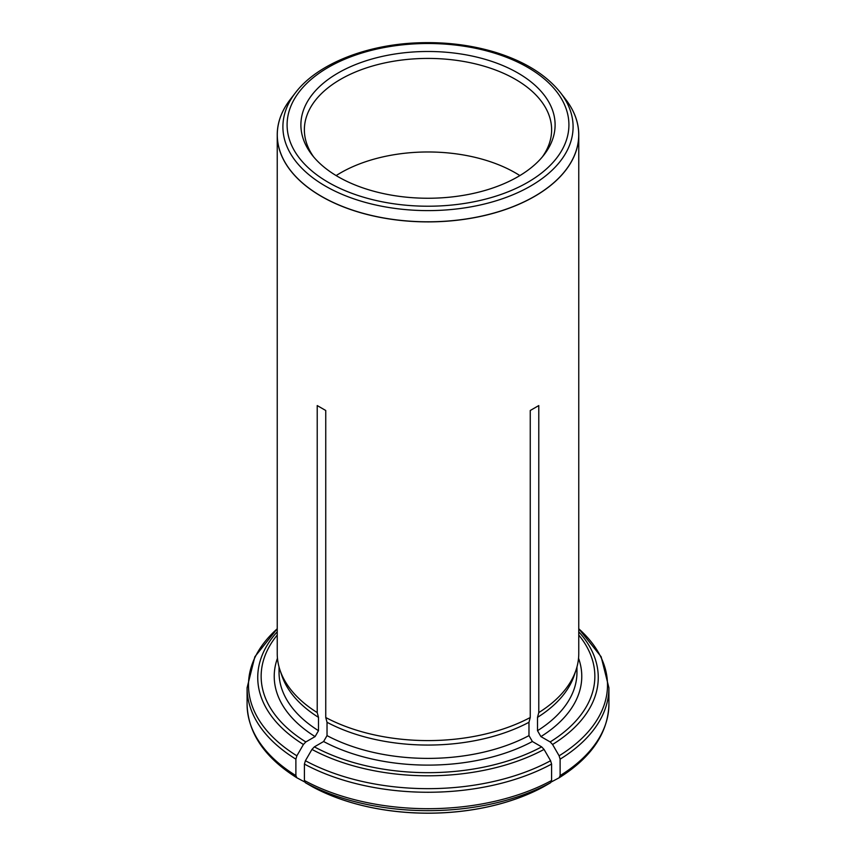<?xml version="1.0" encoding="UTF-8"?>
<svg xmlns="http://www.w3.org/2000/svg" width="856" height="856" viewBox="0 0 856 856"><rect width="100%" height="100%" fill="white"/><g stroke="black" fill="none" stroke-linecap="round" stroke-linejoin="round"><path stroke-width="1.28" d="M551.275 781.977L559.161 777.783C591.496 757.442 608.081 732.929 608.916 704.242A180.916 104.453 180 0 1 560.113 775.6L560.113 759.165L559.118 755.805L552.58 744.485L550.173 741.938L540.917 736.599L537.504 730.692L537.504 717.36A148.955 85.996 0 0 0 574.248 675.352L576.024 670.045A150.763 87.044 0 0 0 578.763 653.556L578.763 134.852A150.763 87.044 180 0 1 485.694 215.263A150.763 87.044 180 0 1 321.396 196.399A150.763 87.044 180 0 1 317.223 193.884A150.763 87.044 180 0 1 277.237 134.852A150.763 87.044 180 0 1 289.253 100.794A150.763 87.044 180 0 1 289.831 100.034M539.194 789.072A168.835 97.477 180 0 1 528.901 793.876A168.835 97.477 180 0 1 327.099 793.876A168.835 97.477 180 0 1 316.806 789.072M304.725 781.977L296.839 777.783C264.504 757.442 247.919 732.929 247.084 704.242L247.084 687.807A180.916 104.453 0 0 0 295.887 759.165L296.882 755.805L303.42 744.485L305.827 741.938L315.083 736.599L318.496 730.692L318.496 717.36L317.223 712.588L317.223 405.573L325.751 410.495L317.223 405.573M566.169 100.034A150.763 87.044 180 0 1 566.747 100.794A150.763 87.044 180 0 1 578.763 134.852M312.954 787.071L305.41 782.726L304.415 780.522L304.415 764.087L305.41 760.727L311.948 749.417L314.355 746.871L323.611 741.521L327.024 735.614L327.024 722.282L325.751 717.51L325.751 410.495M325.751 717.51A150.763 87.044 0 0 0 530.249 717.51L530.249 410.495L538.777 405.573L530.249 410.495M537.504 717.36L538.777 712.588L538.777 405.573M538.777 712.588A150.763 87.044 0 0 0 576.024 670.045M277.237 134.852L277.237 653.556A150.763 87.044 0 0 0 279.976 670.045A150.763 87.044 0 0 0 317.223 712.588M559.118 777.804L560.113 775.6M327.024 722.282A148.955 85.996 0 0 0 528.976 722.282L530.249 717.51M543.046 787.071L550.59 782.726L551.585 780.522L551.585 764.087L550.59 760.727L544.052 749.417L541.645 746.871L532.389 741.521L528.976 735.614L528.976 722.282M279.976 670.045L281.752 675.352A148.955 85.996 0 0 0 318.496 717.36M296.882 777.804L295.887 775.6L295.887 759.165M338.12 176.753A127.105 73.381 0 0 0 544.031 154.829A127.105 73.381 0 0 0 428 51.488A127.105 73.381 0 0 0 311.969 154.829A127.105 73.381 0 0 0 338.12 176.753M336.13 175.587A123.628 71.369 180 0 1 515.419 172.88A123.628 71.369 180 0 1 519.87 175.587M542.372 156.873A123.628 71.369 0 0 0 551.628 129.791A123.628 71.369 0 0 0 428 58.422A123.628 71.369 0 0 0 304.372 129.791A123.628 71.369 0 0 0 313.628 156.873M537.504 730.692A148.955 85.996 0 0 0 576.955 672.399L576.955 666.995M540.917 736.599A153.77 88.778 0 0 0 578.538 658.221M550.173 741.938A166.856 96.332 0 0 0 578.763 635.056M560.113 759.165A180.916 104.453 0 0 0 608.916 687.807L601.137 656.745L578.763 628.721M559.118 755.805A179.503 103.629 0 0 0 578.763 628.775M552.58 744.485A170.258 98.301 0 0 0 578.763 631.803M543.196 786.985A169.06 97.605 180 0 1 312.804 786.985M327.024 735.614A148.955 85.996 0 0 0 528.976 735.614M323.611 741.521A153.77 88.778 0 0 0 532.389 741.521M314.355 746.871A166.856 96.332 0 0 0 541.645 746.871M551.585 780.522A180.916 104.453 180 0 1 304.415 780.522M304.415 764.087A180.916 104.453 0 0 0 551.585 764.087M550.59 782.726A179.503 103.629 180 0 1 305.41 782.726M305.41 760.727A179.503 103.629 0 0 0 550.59 760.727M311.948 749.417A170.258 98.301 0 0 0 544.052 749.417M279.045 666.995L279.045 672.399A148.955 85.996 0 0 0 318.496 730.692M277.462 658.221A153.77 88.778 0 0 0 315.083 736.599M277.237 635.056A166.856 96.332 0 0 0 305.827 741.938M295.887 775.6A180.916 104.453 180 0 1 247.084 704.242M277.237 628.775A179.503 103.629 0 0 0 296.882 755.805M277.237 631.803A170.258 98.301 0 0 0 303.42 744.485M295.545 92.641A145.092 83.77 0 0 0 325.398 186.073A145.092 83.77 0 0 0 510.283 195.831A145.092 83.77 0 0 0 560.455 92.641C546.064 74.6 524.054 61.054 494.404 52.002C470.565 44.94 445.313 41.869 418.638 42.8C366.261 44.523 317.202 64.061 295.545 92.641L290.419 99.264A150.72 87.012 0 0 0 321.428 196.313A150.72 87.012 0 0 0 513.472 206.457A150.72 87.012 0 0 0 565.581 99.264L566.747 100.794M328.362 182.392A140.919 81.363 0 0 0 564.115 145.927A140.919 81.363 0 0 0 391.524 46.278A140.919 81.363 0 0 0 328.362 182.392M608.916 704.242L608.916 687.807M528.901 793.876L543.164 787.017M327.099 793.876L312.836 787.017M277.237 628.721L254.863 656.745L247.084 687.807M290.419 99.264L289.253 100.794M560.455 92.641L565.581 99.264"/></g></svg>
